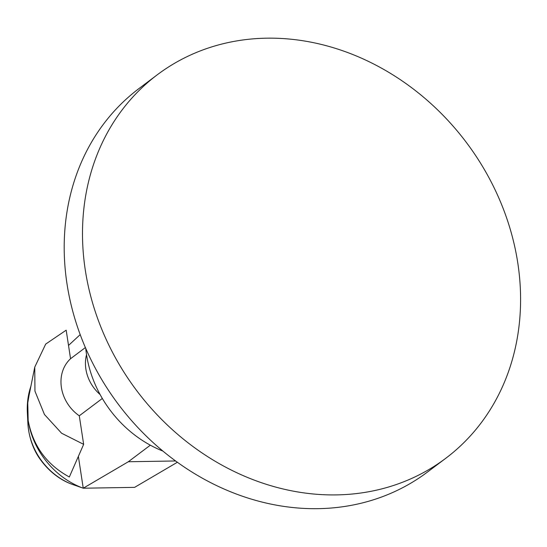 <?xml version="1.0" encoding="UTF-8"?>
<svg xmlns="http://www.w3.org/2000/svg" width="547" height="547" viewBox="0 0 547 547"><rect width="100%" height="100%" fill="white"/><g stroke="black" fill="none" stroke-linecap="round" stroke-linejoin="round"><path stroke-width="0.82" d="M70.898 483.876L70.508 483.726C62.748 480.649 50.495 473.866 39.787 458.742C34.837 451.897 28.841 439.296 27.89 423.371A62.474 53.722 53.1 0 0 70.898 483.876L83.247 488.211A77.093 66.29 -126.9 0 1 28.164 420.479L27.76 402.927L28.923 396.083M85.373 347.571L70.549 358.716L66.18 330.176L45.688 344.09L34.762 367.099L34.946 391.139L44.444 414.489L61.626 433.251L83.65 444.342L69.332 476.991C46.543 464.567 32.799 445.627 28.116 420.158A77.093 66.29 -126.9 0 1 28.075 419.884A77.093 66.29 -126.9 0 1 27.35 412.452A77.093 66.29 -126.9 0 1 30.988 385.97M70.549 358.716A37.49 32.239 53.1 0 0 79.288 415.802L83.65 444.342M102.337 398.462L79.288 415.802M86.535 354.668A37.49 32.239 53.1 0 0 100.128 394.572M78.371 456.376L83.247 488.211L134.61 487.363L177.385 462.249M68.519 345.437L80.19 334.634M83.247 488.211L128.319 461.75L150.343 445.183M128.319 461.75L175.621 460.971M85.756 348.46A110.973 95.424 53.1 0 0 162.972 451.118M157.297 74.775L139 88.539A239.948 206.315 53.1 0 0 118.35 404.315A239.948 206.315 53.1 0 0 427.46 472.054L445.764 458.29A239.948 206.315 53.1 0 0 517.79 262.977A239.948 206.315 53.1 0 0 375.816 65.1A239.948 206.315 53.1 0 0 157.297 74.775A239.948 206.315 53.1 0 0 136.647 390.551A239.948 206.315 53.1 0 0 445.764 458.29M34.762 367.099L28.67 397.286M27.89 423.371L27.35 412.452"/></g></svg>
